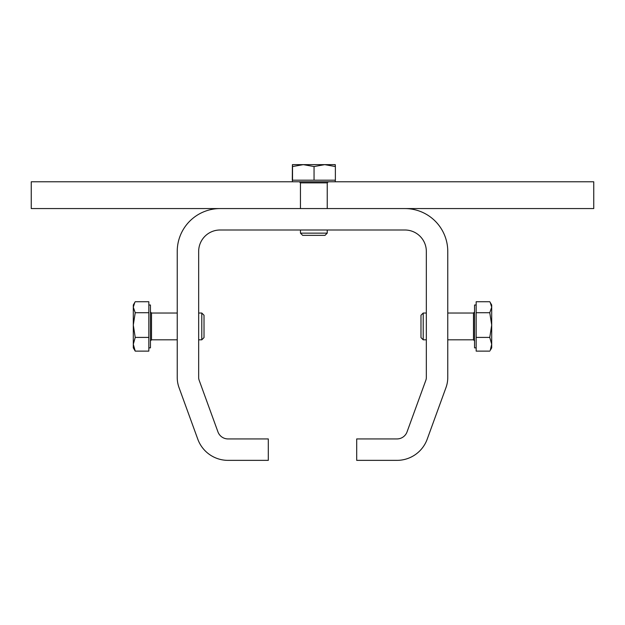 <?xml version="1.0" encoding="UTF-8"?>
<svg xmlns="http://www.w3.org/2000/svg" width="625" height="625" viewBox="0 0 625 625"><rect width="100%" height="100%" fill="white"/><g stroke="black" fill="none" stroke-linecap="round" stroke-linejoin="round"><path stroke-width="0.94" d="M300.445 182.859L327.234 182.859L327.234 208.57L593.75 208.57L593.75 181.789L31.25 181.789L31.25 208.57L300.445 208.57L300.445 182.859L299.375 181.789M356.695 438.93L396.992 438.93A10.711 10.711 0 0 0 407.055 431.875L425.852 380.234A8.039 8.039 0 0 0 426.336 377.484L426.336 251.43A21.43 21.43 0 0 0 404.914 230L220.086 230A21.43 21.43 0 0 0 198.664 251.43L198.664 377.484A8.039 8.039 0 0 0 199.148 380.234L217.945 431.875A10.711 10.711 0 0 0 228.008 438.93L268.305 438.93L268.305 460.359L228.008 460.359A32.141 32.141 0 0 1 197.805 439.211L179.008 387.562A29.461 29.461 0 0 1 177.234 377.484L177.234 251.43A42.859 42.859 0 0 1 220.086 208.57L404.914 208.57A42.859 42.859 0 0 1 447.766 251.43L447.766 377.484A29.461 29.461 0 0 1 445.992 387.562L427.195 439.211A32.141 32.141 0 0 1 396.992 460.359L356.695 460.359L356.695 438.93M148.836 305L150.445 305L150.445 347.859L148.836 347.859M201.797 313.039L201.797 339.82L204.016 337.602L204.016 315.25L201.797 313.039L198.664 313.039M148.836 312.719L135.219 312.719L133.305 325.062L133.305 344.266L135.219 337.406L133.305 325.062L133.305 307.227L134.734 302.516L135.219 301.734L148.836 301.734L148.836 351.125L135.219 351.125L133.305 344.266L133.305 347.859L135.219 351.125M134.734 302.516L133.305 305L133.305 307.227L135.219 312.719M148.836 337.406L135.219 337.406M134.734 350.344L133.305 345.633M490.266 302.516L489.781 301.734L490.266 302.516L489.781 301.734L476.164 301.734L476.164 312.719L489.781 312.719L491.695 325.062L491.695 305L490.266 302.516L491.695 307.227L489.781 312.719M490.266 350.344L491.695 344.266L491.695 325.062L489.781 337.406L491.695 344.266L491.695 347.859L490.266 350.344M476.164 347.859L474.555 347.859L474.555 305L476.164 305M423.203 339.82L423.203 313.039L420.984 315.25L420.984 337.602L423.203 339.82L426.336 339.82M489.781 351.125L476.164 351.125L476.164 312.719M476.164 337.406L489.781 337.406M327.234 233.141L300.445 233.141L302.664 235.359L325.016 235.359L327.234 233.141L327.234 230M314.055 180.18L314.055 166.555L303.289 164.641L324.719 164.641L335.375 166.555L335.375 180.18L292.305 180.18L292.414 164.641L292.523 166.555L303.289 164.641L292.406 164.641M335.156 164.641L335.375 166.555L335.266 164.641L324.719 164.641L314.055 166.555M292.523 180.18L292.523 166.555M177.234 313.039L151.516 313.039L151.516 339.82L150.445 340.891L151.516 339.82L150.445 340.891L151.516 339.82L177.234 339.82M447.766 339.82L473.484 339.82L473.484 313.039L474.555 311.961L473.484 313.039L474.555 311.961L473.484 313.039L447.766 313.039M201.797 339.82L198.664 339.82M151.516 313.039L150.445 311.961L151.516 313.039M473.484 339.82L474.555 340.891L473.484 339.82M423.203 313.039L426.336 313.039M335.266 181.789L335.266 180.18M300.445 233.141L300.445 230M292.414 181.789L292.414 180.18M327.234 182.859L328.305 181.789L327.234 182.859"/></g></svg>
